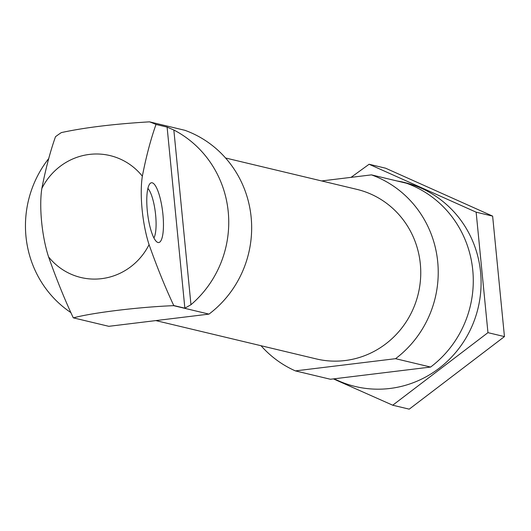 <?xml version="1.0" encoding="UTF-8"?>
<svg xmlns="http://www.w3.org/2000/svg" width="531" height="531" viewBox="0 0 531 531"><rect width="100%" height="100%" fill="white"/><g stroke="black" fill="none" stroke-linecap="round" stroke-linejoin="round"><path stroke-width="0.8" d="M184.861 308.192L173.763 305.544A105.264 101.434 103.4 0 1 173.61 305.664L208.988 314.113L108.815 326.319L73.444 317.87A105.264 101.434 103.4 0 1 73.265 317.79C64.755 299.657 56.518 279.352 48.573 256.891A50.02 12.585 -96.9 0 1 41.856 188.439C45.693 168.739 50.239 151.494 55.509 136.699A105.264 101.434 103.4 0 1 61.35 132.591C84.542 127.559 113.933 123.975 149.51 121.845A105.264 101.434 103.4 0 1 156.008 124.453L167.106 127.101L184.861 308.192L190.968 304.714A105.264 101.434 -76.6 0 0 173.843 130.009L167.106 127.101M48.806 158.457A105.264 101.434 -76.6 0 0 70.962 312.64M208.988 314.113A105.264 101.434 -76.6 0 0 250.745 213.754A105.264 101.434 -76.6 0 0 184.888 130.301L149.51 121.845M73.444 317.87C92.142 312.713 139.142 306.998 173.61 305.664M173.763 305.544C165.274 287.463 157.043 267.159 149.072 244.645A50.02 12.585 83.1 0 1 142.354 176.192C146.178 156.539 150.731 139.295 156.008 124.453M430.608 367.054A105.264 101.434 -76.6 0 0 472.364 266.701A105.264 101.434 -76.6 0 0 406.514 183.241L371.454 174.872A105.264 101.434 -76.6 0 1 437.312 258.325A105.264 101.434 -76.6 0 1 395.555 358.684L295.382 370.89L330.441 379.26L430.608 367.054L395.555 358.684M261.02 345.714A105.264 101.434 -76.6 0 0 295.382 370.89M155.835 320.591L316.323 358.929A87.17 84.004 -76.6 0 0 420.326 263.94A87.17 84.004 -76.6 0 0 356.839 189.355L225.575 157.999M321.613 180.945L371.454 174.872M147.293 210.794A30.114 7.58 -96.9 0 1 150.386 183.248A30.114 7.58 -96.9 0 1 162.639 211.75A30.114 7.58 -96.9 0 1 157.588 242.355A30.114 7.58 -96.9 0 1 147.293 210.794M147.883 188.425A26.318 6.624 -96.9 0 1 155.371 212.632A26.318 6.624 -96.9 0 1 153.917 237.928M396.962 180.965A104.939 101.122 103.4 0 1 481.026 286.355A104.939 101.122 103.4 0 1 389.96 388.466A104.939 101.122 103.4 0 1 334.231 378.802M333.428 378.902L392.728 405.213L487.956 332.652L476.141 212.174L369.105 164.258L351.057 177.354M487.956 332.652L504.45 336.594L409.228 409.155L392.728 405.213M476.141 212.174L492.635 216.117L504.45 336.594M369.105 164.258L385.599 168.201L492.635 216.117M48.573 256.891A62.671 60.395 -76.6 0 0 149.072 244.645M142.354 176.192A62.671 60.395 -76.6 0 0 89.374 154.421A62.671 60.395 -76.6 0 0 41.856 188.439M173.843 130.009L190.968 304.714"/></g></svg>
